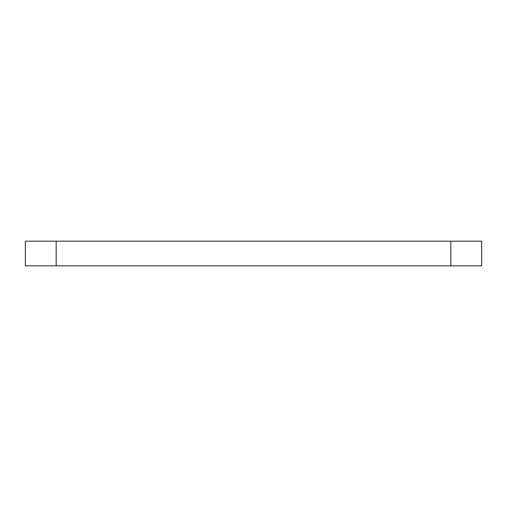 <?xml version="1.0" encoding="UTF-8"?>
<svg xmlns="http://www.w3.org/2000/svg" width="507" height="507" viewBox="0 0 507 507"><rect width="100%" height="100%" fill="white"/><g stroke="black" fill="none" stroke-linecap="round" stroke-linejoin="round"><path stroke-width="0.76" d="M481.65 265.833L450.818 265.833L450.818 241.167L481.65 241.167L481.65 265.833M56.182 265.833L25.35 265.833L25.35 241.167L56.182 241.167L56.182 265.833L450.818 265.833M56.182 241.167L450.818 241.167"/></g></svg>
